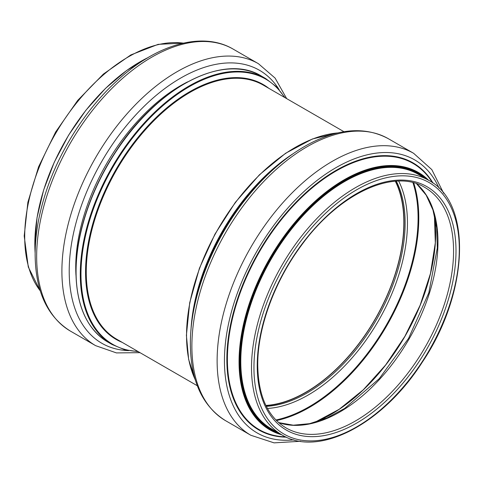 <?xml version="1.0" encoding="UTF-8"?>
<svg xmlns="http://www.w3.org/2000/svg" width="484" height="484" viewBox="0 0 484 484"><rect width="100%" height="100%" fill="white"/><g stroke="black" fill="none" stroke-linecap="round" stroke-linejoin="round"><path stroke-width="0.73" d="M395.319 181.252A138.563 79.999 -60 0 1 375.154 319.065A138.563 79.999 -60 0 1 265.891 405.435M395.567 181.234A138.817 80.15 -60 0 1 375.281 319.137A138.817 80.15 -60 0 1 266 405.659M40.269 290.866A146.924 84.827 -60 0 1 24.702 236.7A146.924 84.827 -60 0 1 78.045 101.102A146.924 84.827 -60 0 1 183.291 43.143M35.144 253.011A148.576 85.777 -60 0 1 34.836 243.894A148.576 85.777 -60 0 1 147.941 57.638M36.657 256.55A162.793 93.987 -60 0 1 107.714 92.722A162.793 93.987 -60 0 1 233.161 49.114C202.264 30.849 156.181 44.449 116.874 80.919C86.085 108.96 59.768 150.094 46.18 191.374C38.877 213.456 35.193 234.474 35.138 254.439C35.423 291.029 47.166 316.572 70.374 331.074A162.793 93.987 -60 0 1 36.657 256.55M140.015 352.667L116.432 352.909L95.614 345.649A162.793 93.987 -60 0 1 61.898 271.125A162.793 93.987 -60 0 1 132.955 107.297A162.793 93.987 -60 0 1 258.402 63.682L233.161 49.114M128.593 350.628A157.615 90.998 -60 0 1 69.212 271.125A157.615 90.998 -60 0 1 153.839 97.357A157.615 90.998 -60 0 1 279.201 89.758M75.97 275.275A148.388 85.674 -60 0 1 75.734 267.356A148.388 85.674 -60 0 1 187.635 81.863M76.073 271.772A153.567 88.663 -60 0 1 143.101 117.231A153.567 88.663 -60 0 1 261.439 76.091C223.699 52.405 156.574 87.477 115.501 151.952C90.683 189.571 75.74 234.704 75.921 271.566C76.339 305.761 86.993 329.265 107.878 342.073A153.567 88.663 -60 0 1 76.073 271.772M138.357 351.711L124.503 349.666L112.082 344.505A153.567 88.663 -60 0 1 80.277 274.204A153.567 88.663 -60 0 1 147.311 119.663A153.567 88.663 -60 0 1 265.649 78.523L261.439 76.091M137.843 351.408A153.095 88.39 -60 0 1 80.979 274.222A153.095 88.39 -60 0 1 162.727 105.827A153.095 88.39 -60 0 1 284.507 97.375M122.156 342.351A147.136 84.948 -60 0 1 85.553 272.002A147.136 84.948 -60 0 1 153.664 119.935A147.136 84.948 -60 0 1 268.82 88.318M197.315 385.748L116.632 339.163A146.664 84.676 -60 0 1 86.255 272.02A146.664 84.676 -60 0 1 150.276 124.424A146.664 84.676 -60 0 1 263.296 85.13L343.985 131.715M424.813 187.441A138.817 80.15 -60 0 1 424.813 347.736A138.817 80.15 -60 0 1 285.996 427.886C267.628 416.754 258.208 395.809 257.748 365.039C257.494 328.031 274.428 281.519 301.393 245.4C338.909 193.394 394.073 168.099 424.813 187.441M257.24 365.741A140.548 81.143 -60 0 1 406.312 180.296A140.548 81.143 -60 0 1 406.312 379.057A140.548 81.143 -60 0 1 257.24 365.741M253.949 367.64A145.2 83.835 -60 0 1 407.958 176.055A145.2 83.835 -60 0 1 407.958 381.398A145.2 83.835 -60 0 1 253.949 367.64M251.511 367.64A146.924 84.827 -60 0 1 315.647 219.784A146.924 84.827 -60 0 1 428.866 180.423C472.68 203.183 468.718 293.431 422.332 362.111C383.14 423.851 318.811 457.858 281.942 434.904A146.924 84.827 -60 0 1 251.511 367.64M281.942 434.904L271.221 428.715A146.924 84.827 -60 0 1 240.79 361.457A146.924 84.827 -60 0 1 304.926 213.595A146.924 84.827 -60 0 1 418.146 174.234L428.866 180.423M277.029 432.067A147.445 85.123 -60 0 1 240.064 361.457A147.445 85.123 -60 0 1 308.489 208.894A147.445 85.123 -60 0 1 423.954 177.586M280.175 433.882A148.104 85.505 -60 0 1 239.592 361.723A148.104 85.505 -60 0 1 310.419 206.414A148.104 85.505 -60 0 1 427.1 179.401M281.676 434.753A148.576 85.777 -60 0 1 239.048 361.796A148.576 85.777 -60 0 1 311.242 204.889A148.576 85.777 -60 0 1 428.6 180.266M285.633 436.834A153.737 88.76 -60 0 1 227.401 359.285A153.737 88.76 -60 0 1 310.117 189.643A153.737 88.76 -60 0 1 432.387 182.656M286.34 437.161A154.208 89.032 -60 0 1 226.851 359.352A154.208 89.032 -60 0 1 310.413 188.687A154.208 89.032 -60 0 1 433.023 183.103M293.794 439.865A157.615 90.998 -60 0 1 224.443 360.743A157.615 90.998 -60 0 1 314.443 182.498A157.615 90.998 -60 0 1 439.085 188.203M300.485 441.281L274.059 442.86L250.839 435.267A162.793 93.987 -60 0 1 217.122 360.743A162.793 93.987 -60 0 1 288.186 196.915A162.793 93.987 -60 0 1 413.626 153.307L431.813 169.618L443.665 193.291M191.882 346.169A162.793 93.987 -60 0 1 262.945 182.347A162.793 93.987 -60 0 1 388.386 138.733C365.886 126.627 339.768 128.2 310.038 143.445C287.327 155.455 266.236 173.568 246.761 197.787C212.313 240.463 190.043 297.975 190.369 344.057C190.648 380.648 202.391 406.191 225.598 420.693A162.793 93.987 -60 0 1 191.882 346.169M195.288 302.815A153.095 88.39 -60 0 1 271.149 171.421M190.95 330.372A153.567 88.663 -60 0 1 292.844 153.888M195.27 379.759A153.567 88.663 -60 0 1 186.546 335.557A153.567 88.663 -60 0 1 337.771 132.937M396.323 181.191A138.817 80.15 -60 0 1 376.377 319.773A138.817 80.15 -60 0 1 266.333 406.336M398.713 181.095A140.396 81.058 -60 0 1 378.379 320.928A140.396 81.058 -60 0 1 267.452 408.454M412.925 182.649A154.214 89.038 -60 0 1 386.147 325.411A154.214 89.038 -60 0 1 275.904 419.985M413.705 182.849A154.686 89.31 -60 0 1 386.746 325.756A154.686 89.31 -60 0 1 276.467 420.56M421.879 301.024A148.594 85.789 -60 0 1 382.892 368.548M434.444 215.156A148.183 85.553 -60 0 1 314.812 422.363M416.621 183.738A138.817 80.15 -60 0 1 409.216 338.733A138.817 80.15 -60 0 1 278.687 422.641M40.335 291.09L28.296 267.029L24.2 235.992L27.866 202.312L38.581 166.847L55.599 132.059L77.706 100.4L103.37 74.082L130.801 54.946L158.135 44.353L183.515 43.094M35.144 253.332L34.806 243.791L37.032 217.649L43.62 190.061L54.287 162.182L68.583 135.193L85.898 110.243L105.506 88.384L126.578 70.543L148.219 57.475M95.614 345.649L70.374 331.074M258.402 63.682L275.1 78.087L286.685 98.633M112.082 344.505L107.878 342.073M265.649 78.523L276.328 86.69L285.028 97.677M413.626 153.307L388.386 138.733M250.839 435.267L225.598 420.693M338.165 132.846L312.404 138.981L285.608 153.265L259.406 174.815L235.363 202.33L214.957 234.135L199.42 268.293L189.704 302.73L186.394 335.345L188.669 359.545L195.391 380.146M434.396 214.987L435.316 242.799L430.488 273.424L420.173 305.156L404.933 336.259L385.621 365.003L363.29 389.801L339.187 409.301L314.642 422.411M416.567 183.72L426.144 195.119L432.95 209.971L436.719 227.801L437.294 248.02L428.818 292.808L408.587 338.37L379.244 378.669L344.693 408.405L326.9 418.013L309.572 423.669L293.31 425.194L278.645 422.599"/></g></svg>
